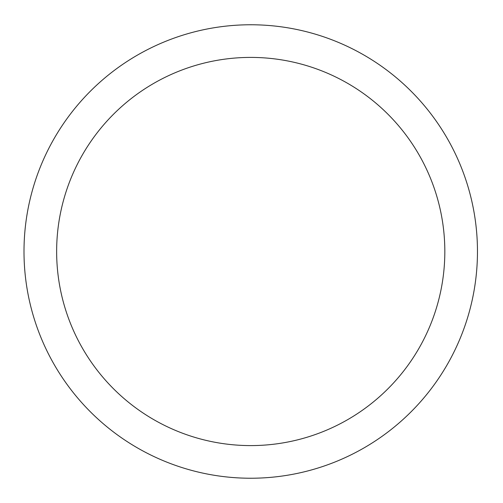 <?xml version="1.0" encoding="UTF-8"?>
<svg xmlns="http://www.w3.org/2000/svg" width="503" height="503" viewBox="0 0 503 503"><rect width="100%" height="100%" fill="white"/><g stroke="black" fill="none" stroke-linecap="round" stroke-linejoin="round"><path stroke-width="0.75" d="M444.828 251.5A194.095 194.095 0 0 0 153.685 83.41A194.095 194.095 0 0 0 153.685 419.59A194.095 194.095 0 0 0 444.828 251.5M477.466 251.5A226.734 226.734 0 0 0 137.369 55.141A226.734 226.734 0 0 0 137.369 447.859A226.734 226.734 0 0 0 477.466 251.5"/></g></svg>
